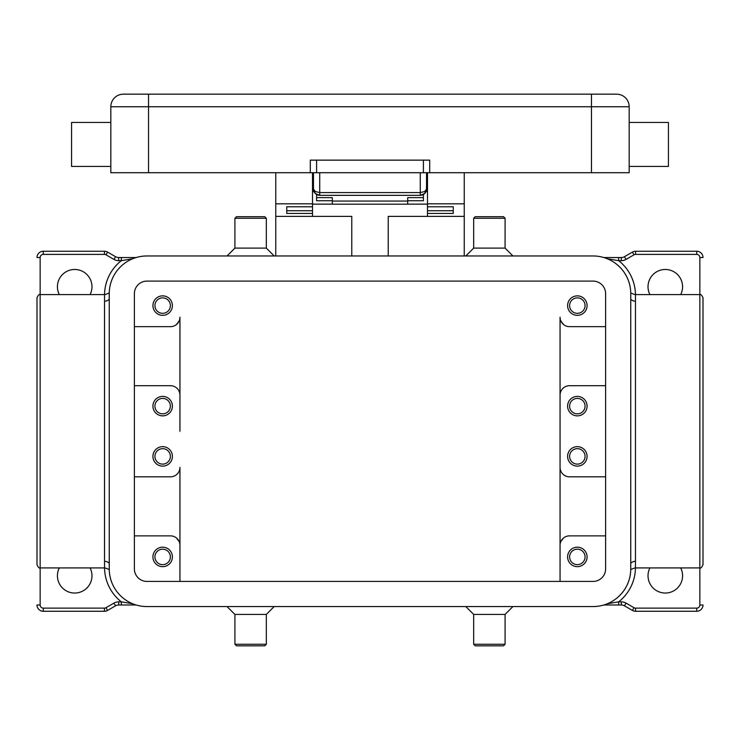 <?xml version="1.0" encoding="UTF-8"?>
<svg xmlns="http://www.w3.org/2000/svg" width="740" height="740" viewBox="0 0 740 740"><rect width="100%" height="100%" fill="white"/><g stroke="black" fill="none" stroke-linecap="round" stroke-linejoin="round"><path stroke-width="1.11" d="M587.079 456.395A9.74 9.74 0 0 1 577.339 466.126A9.74 9.74 0 0 1 567.599 456.395A9.74 9.74 0 0 1 577.339 446.655A9.74 9.74 0 0 1 587.079 456.395M585.072 456.395A7.724 7.724 0 0 1 577.339 464.119A7.724 7.724 0 0 1 569.615 456.395A7.724 7.724 0 0 1 577.339 448.662A7.724 7.724 0 0 1 585.072 456.395M172.401 556.924A9.74 9.74 0 0 1 162.661 566.655A9.74 9.74 0 0 1 152.921 556.924A9.74 9.74 0 0 1 162.661 547.184A9.74 9.74 0 0 1 172.401 556.924M170.385 556.924A7.724 7.724 0 0 1 162.661 564.648A7.724 7.724 0 0 1 154.928 556.924A7.724 7.724 0 0 1 162.661 549.191A7.724 7.724 0 0 1 170.385 556.924M587.079 556.924A9.74 9.74 0 0 1 577.339 566.655A9.74 9.74 0 0 1 567.599 556.924A9.74 9.74 0 0 1 577.339 547.184A9.74 9.74 0 0 1 587.079 556.924M585.072 556.924A7.724 7.724 0 0 1 577.339 564.648A7.724 7.724 0 0 1 569.615 556.924A7.724 7.724 0 0 1 577.339 549.191A7.724 7.724 0 0 1 585.072 556.924M172.401 456.395A9.74 9.74 0 0 1 162.661 466.126A9.74 9.74 0 0 1 152.921 456.395A9.74 9.74 0 0 1 162.661 446.655A9.74 9.74 0 0 1 172.401 456.395M170.385 456.395A7.724 7.724 0 0 1 162.661 464.119A7.724 7.724 0 0 1 154.928 456.395A7.724 7.724 0 0 1 162.661 448.662A7.724 7.724 0 0 1 170.385 456.395M587.079 406.131A9.74 9.74 0 0 1 577.339 415.861A9.74 9.74 0 0 1 567.599 406.131A9.74 9.74 0 0 1 577.339 396.39A9.74 9.74 0 0 1 587.079 406.131M569.615 406.131A7.724 7.724 0 0 0 577.339 413.854A7.724 7.724 0 0 0 585.072 406.131A7.724 7.724 0 0 0 577.339 398.398A7.724 7.724 0 0 0 569.615 406.131M172.401 305.601A9.74 9.74 0 0 1 162.661 315.342A9.74 9.74 0 0 1 152.921 305.601A9.74 9.74 0 0 1 162.661 295.861A9.74 9.74 0 0 1 172.401 305.601M154.928 305.601A7.724 7.724 0 0 0 162.661 313.325A7.724 7.724 0 0 0 170.385 305.601A7.724 7.724 0 0 0 162.661 297.868A7.724 7.724 0 0 0 154.928 305.601M587.079 305.601A9.74 9.74 0 0 1 577.339 315.342A9.74 9.74 0 0 1 567.599 305.601A9.74 9.74 0 0 1 577.339 295.861A9.74 9.74 0 0 1 587.079 305.601M569.615 305.601A7.724 7.724 0 0 0 577.339 313.325A7.724 7.724 0 0 0 585.072 305.601A7.724 7.724 0 0 0 577.339 297.868A7.724 7.724 0 0 0 569.615 305.601M172.401 406.131A9.74 9.74 0 0 1 162.661 415.861A9.74 9.74 0 0 1 152.921 406.131A9.74 9.74 0 0 1 162.661 396.39A9.74 9.74 0 0 1 172.401 406.131M154.928 406.131A7.724 7.724 0 0 0 162.661 413.854A7.724 7.724 0 0 0 170.385 406.131A7.724 7.724 0 0 0 162.661 398.398A7.724 7.724 0 0 0 154.928 406.131M591.473 172.716L591.473 94.174L123.395 94.174A12.562 12.562 0 0 0 110.824 106.745L629.176 106.745A12.562 12.562 0 0 0 616.605 94.174A12.562 12.562 0 0 1 629.176 106.745A12.562 12.562 0 0 0 616.605 94.174L591.473 94.174L616.605 94.174A12.562 12.562 0 0 1 629.176 106.745L629.176 172.716L429.69 172.716L429.69 160.145L310.31 160.145L310.31 172.716L110.824 172.716L110.824 106.745M313.455 172.716L313.455 189.052L315.296 193.492L319.736 195.332L420.264 195.332A6.281 6.281 0 0 0 424.704 193.492L426.545 189.052L424.704 191.54L420.264 192.576L420.264 195.332L424.704 193.492A6.281 6.281 0 0 0 426.545 189.052L426.545 172.716M313.455 189.052A6.281 6.281 0 0 0 319.736 195.332L319.736 192.576L315.296 191.54L313.455 189.052L313.575 190.273M629.176 166.426L668.442 166.426L668.442 122.451L629.176 122.451M110.824 166.426L71.558 166.426L71.558 122.451L110.824 122.451M489.38 218.263L505.087 218.263L503.515 216.691L475.237 216.691L473.674 218.263L489.38 218.263M465.812 255.966L473.674 248.113L505.087 248.113L505.087 218.263M274.189 255.966L266.326 248.113L266.326 218.263L234.913 218.263L234.913 248.113L227.06 255.966M266.326 218.263L264.763 216.691L236.486 216.691L234.913 218.263M266.326 248.113L234.913 248.113M465.812 606.56L473.674 614.413L473.674 644.253L505.087 644.253L505.087 614.413L512.94 606.56M473.674 644.253L475.237 645.826L503.515 645.826L505.087 644.253M473.674 614.413L505.087 614.413M250.62 644.253L234.913 644.253L236.486 645.826L264.763 645.826L266.326 644.253L250.62 644.253M274.189 606.56L266.326 614.413L234.913 614.413L234.913 644.253M605.616 326.645L569.486 326.645A9.426 9.426 0 0 1 560.06 317.22L560.06 545.297A9.426 9.426 0 0 1 569.486 535.871L605.616 535.871M649.914 294.603A17.279 17.279 0 0 1 665.306 269.471A17.279 17.279 0 0 1 680.689 294.603M680.689 567.913A17.279 17.279 0 0 1 665.306 593.045A17.279 17.279 0 0 1 649.914 567.913M179.172 541.578L176.49 538.008M134.384 476.81L170.514 476.81A9.426 9.426 0 0 0 179.94 467.384L179.94 545.297A9.426 9.426 0 0 0 170.514 535.871L134.384 535.871M179.94 431.263L179.94 395.132L179.94 431.263M59.311 294.603A17.279 17.279 0 0 1 74.694 269.471A17.279 17.279 0 0 1 90.086 294.603M90.086 567.913A17.279 17.279 0 0 1 74.694 593.045A17.279 17.279 0 0 1 59.311 567.913M109.252 299.191A6.281 5.976 0 0 1 104.543 301.208L104.543 561.309C105.163 570.105 105.163 570.105 104.543 561.309C105.163 570.105 105.163 570.105 104.543 561.309A6.281 5.976 180 0 1 109.252 563.334M701.159 253.089A6.281 6.281 0 0 0 696.719 251.249A6.281 6.281 0 0 1 703 257.538L699.855 257.538L699.855 604.987A3.145 3.145 0 0 1 696.719 608.123L635.567 608.123A3.145 3.145 0 0 1 633.995 607.707L626.031 603.109A9.426 9.426 0 0 0 621.323 601.842L618.686 601.842L618.686 604.987L621.323 604.987A6.281 6.281 0 0 1 624.458 605.829L632.432 610.426A6.281 6.281 0 0 0 635.567 611.268L696.719 611.268A6.281 6.281 0 0 0 703 604.987A6.281 6.281 0 0 1 701.159 609.427M635.457 567.284L635.457 561.309C634.837 570.105 634.837 570.105 635.457 561.309L635.457 301.208C634.837 292.411 634.837 292.411 635.457 301.208C634.837 292.411 634.837 292.411 635.457 301.208A6.281 5.976 0 0 1 630.748 299.191M635.457 561.327L635.457 561.309A6.281 5.976 -0 0 0 630.748 563.334M635.567 251.249L635.567 254.393L696.719 254.393L696.719 251.249L635.567 251.249A6.281 6.281 0 0 0 632.432 252.09L624.458 256.697A6.281 6.281 0 0 1 621.323 257.538L603.812 257.538M618.686 257.538L618.686 260.674L621.323 260.674A9.426 9.426 0 0 0 626.031 259.416L633.995 254.81A3.145 3.145 0 0 1 635.567 254.393M630.739 569.504L634.92 567.913L699.855 567.913C700.669 568.524 701.724 567.478 703 564.777L703 297.748C701.724 295.038 700.669 293.993 699.855 294.603L634.92 294.603L630.739 293.012M117.05 257.317A6.281 6.281 0 0 1 115.542 256.697L107.568 252.09A6.281 6.281 0 0 0 104.433 251.249L43.281 251.249A6.281 6.281 0 0 0 37 257.538L40.145 257.538A3.145 3.145 0 0 1 43.281 254.393L104.433 254.393A3.145 3.145 0 0 1 106.005 254.81L113.969 259.416A9.426 9.426 0 0 0 118.678 260.674L121.314 260.674L121.314 257.538L118.678 257.538A6.281 6.281 0 0 1 117.05 257.317M40.145 604.987L37 604.987A6.281 6.281 0 0 0 43.281 611.268L104.433 611.268A6.281 6.281 0 0 0 107.568 610.426L115.542 605.829A6.281 6.281 0 0 1 118.678 604.987L121.314 604.987L121.314 601.842L118.678 601.842A9.426 9.426 0 0 0 113.969 603.109L106.005 607.707A3.145 3.145 0 0 1 104.433 608.123L43.281 608.123A3.145 3.145 0 0 1 40.145 604.987L40.145 257.538M109.261 293.012L105.08 294.603L40.145 294.603C39.303 294.002 38.258 295.057 37 297.748L37 564.777C38.258 567.469 39.303 568.514 40.145 567.913L105.08 567.913L109.261 569.504M104.543 294.603A43.984 43.984 0 0 1 121.314 260.674L132.765 258.732M136.188 257.538L121.314 257.538M121.314 604.987L136.188 604.987M132.765 603.785L121.314 601.842A43.984 43.984 0 0 1 104.543 567.913M635.457 567.913A43.984 43.984 0 0 1 618.686 601.842L607.235 603.785M603.812 604.987L618.686 604.987M607.235 258.732L618.686 260.674A43.984 43.984 0 0 1 635.457 294.603M104.543 301.208C105.163 292.411 105.163 292.411 104.543 301.208L104.543 295.232M560.06 581.427L560.06 545.297L560.06 581.427M134.384 326.645L170.514 326.645A9.426 9.426 0 0 0 179.94 317.22L179.94 395.132A9.426 9.426 0 0 0 170.514 385.707L134.384 385.707M176.49 324.509L179.172 320.938M605.616 385.707L569.486 385.707A9.426 9.426 0 0 0 560.06 395.132L560.06 467.384A9.426 9.426 0 0 0 569.486 476.81L605.616 476.81M563.51 538.008L560.827 541.578M560.827 320.938L563.51 324.509M179.94 581.427L179.94 545.297M593.045 255.966A37.694 37.694 0 0 1 630.748 293.66L630.748 568.857A37.694 37.694 0 0 1 593.045 606.56L146.955 606.56A37.694 37.694 0 0 1 109.252 568.857L109.252 293.66A37.694 37.694 0 0 1 146.955 255.966L593.045 255.966M593.045 281.098A12.562 12.562 0 0 1 605.616 293.66L605.616 568.857A12.562 12.562 0 0 1 593.045 581.427L146.955 581.427A12.562 12.562 0 0 1 134.384 568.857L134.384 293.66A12.562 12.562 0 0 1 146.955 281.098L593.045 281.098M275.752 172.716L275.752 203.815L312.511 203.815L312.511 172.716M275.752 203.815L275.752 216.376L312.511 216.376L312.511 213.435L286.75 213.435L286.75 206.774L312.511 206.774L312.511 203.815M388.223 255.966L388.223 216.376L464.248 216.376L464.248 255.966M464.248 216.376L464.248 172.716M275.752 255.966L275.752 216.376M312.511 216.376L351.778 216.376L351.778 255.966M427.489 172.716L427.489 203.815L464.248 203.815M427.489 203.815L427.489 206.784L453.25 206.774L453.25 213.435L427.489 213.435L427.489 216.376M427.489 213.435L427.489 206.784L453.25 206.784L453.25 210.733L427.489 210.733M427.489 204.129L407.694 204.129M332.306 204.129L312.511 204.129M312.511 210.733L286.75 210.733L286.75 206.784L312.511 206.784L312.511 213.435M316.591 194.49L316.591 197.626L332.306 197.626L332.306 204.185L407.694 204.185L407.694 197.626L423.41 197.626L423.41 194.49M332.306 201.067L407.694 201.067M316.591 197.626L316.591 200.744L332.306 200.744M407.694 200.744L423.41 200.744L423.41 197.626M313.973 191.558L312.511 191.558M427.489 191.558L426.027 191.558M310.31 172.716L429.69 172.716M123.395 94.174A12.562 12.562 0 0 0 114.506 97.856M148.527 94.174L148.527 172.716M633.949 611.055A6.281 6.281 0 0 0 635.567 611.268L635.567 608.123M104.543 561.309L104.543 567.284M635.457 301.208L635.457 295.232M633.949 251.461A6.281 6.281 0 0 0 632.432 252.09L633.995 254.81M621.323 257.538L621.323 260.674M621.323 601.842L621.323 604.987M624.458 256.697L626.031 259.416M626.031 603.109L624.458 605.829M633.995 607.707L632.432 610.426M696.719 608.123L696.719 611.268M699.855 604.987L703 604.987M106.051 251.461A6.281 6.281 0 0 0 104.433 251.249L104.433 254.393M38.841 253.089A6.281 6.281 0 0 0 37 257.538M38.841 609.427A6.281 6.281 0 0 0 43.281 611.268L43.281 608.123M106.051 611.055A6.281 6.281 0 0 0 107.568 610.426L106.005 607.707M118.678 604.987L118.678 601.842M115.542 605.829L113.969 603.109M104.433 611.268L104.433 608.123M43.281 251.249L43.281 254.393M115.542 256.697L113.969 259.416M107.568 252.09L106.005 254.81M118.678 257.538L118.678 260.674M696.719 254.393A3.145 3.145 0 0 1 699.855 257.538M420.264 172.716L420.264 192.576L319.736 192.576L319.736 172.716M423.41 160.145L423.41 172.716M316.591 172.716L316.591 160.145M505.087 248.113L512.94 255.966M234.913 614.413L227.06 606.56M266.326 614.413L266.326 644.253M473.674 248.113L473.674 218.263M316.415 194.38L314.491 192.511M423.585 194.38L425.509 192.511M426.425 190.273L426.545 189.052M426.545 185.278L427.489 185.278M312.511 185.278L313.455 185.278"/></g></svg>
